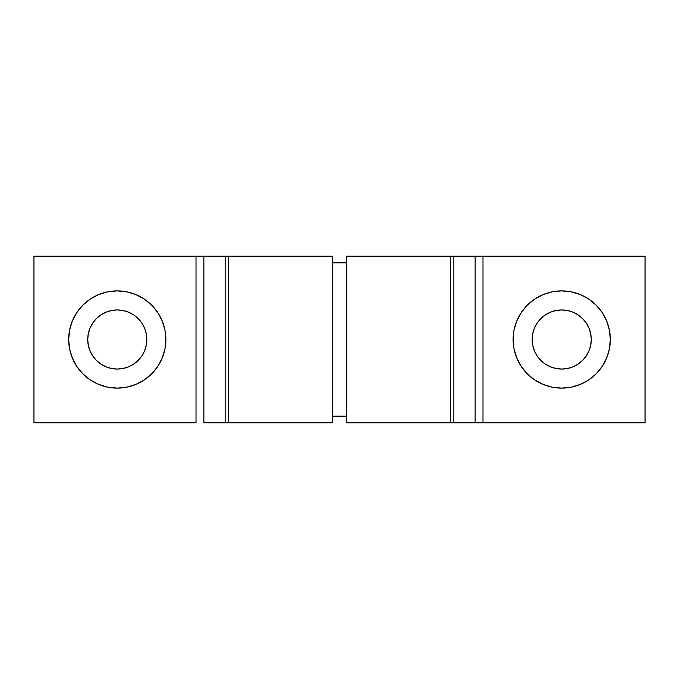 <?xml version="1.0" encoding="UTF-8"?>
<svg xmlns="http://www.w3.org/2000/svg" width="679" height="679" viewBox="0 0 679 679"><rect width="100%" height="100%" fill="white"/><g stroke="black" fill="none" stroke-linecap="round" stroke-linejoin="round"><path stroke-width="1.02" d="M332.557 416.168L346.443 416.168L332.557 416.168M346.443 262.832L332.557 262.832L346.443 262.832M117.28 388.108A48.608 48.608 0 0 1 68.672 339.5A48.608 48.608 0 0 1 117.28 290.892L107.8 291.826L98.676 294.593L90.273 299.083L82.906 305.126L76.863 312.493L72.373 320.895L69.606 330.019L68.672 339.5L69.606 348.981L72.373 358.105L76.863 366.507L82.906 373.874L90.273 379.917L98.676 384.407L107.8 387.174L117.28 388.108L126.769 387.174L135.885 384.407L144.287 379.917L151.655 373.874L157.698 366.507L162.188 358.105L164.955 348.981L165.888 339.5L164.955 330.019L162.188 320.895L157.698 312.493L151.655 305.126L144.287 299.083L135.885 294.593L126.769 291.826L117.28 290.892A48.608 48.608 0 0 1 165.888 339.5A48.608 48.608 0 0 1 117.28 388.108M144.585 328.186L146.265 333.737L144.585 328.186L141.86 323.077L138.177 318.604L133.704 314.929L128.594 312.196L123.052 310.515L117.28 309.947L111.517 310.515L105.975 312.196L100.865 314.929L96.384 318.604L92.709 323.077L89.976 328.186L88.295 333.737L87.727 339.5L88.295 345.263L89.976 350.814L92.709 355.923L96.384 360.396L100.865 364.071L105.975 366.804L111.517 368.485L117.28 369.053A29.553 29.553 0 0 1 87.727 339.5A29.553 29.553 0 0 1 117.28 309.947A29.553 29.553 0 0 1 146.834 339.5A29.553 29.553 0 0 1 117.28 369.053L123.052 368.485L128.594 366.804L133.704 364.071L128.594 366.804M561.72 388.108A48.608 48.608 0 0 1 513.112 339.5A48.608 48.608 0 0 1 561.72 290.892L552.231 291.826L543.115 294.593L534.712 299.083L527.345 305.126L521.302 312.493L516.812 320.895L514.045 330.019L513.112 339.5L514.045 348.981L516.812 358.105L521.302 366.507L527.345 373.874L534.712 379.917L543.115 384.407L552.231 387.174L561.72 388.108L571.2 387.174L580.324 384.407L588.727 379.917L596.094 373.874L602.137 366.507L606.627 358.105L609.394 348.981L610.328 339.5L609.394 330.019L606.627 320.895L602.137 312.493L596.094 305.126L588.727 299.083L580.324 294.593L571.2 291.826L561.72 290.892A48.608 48.608 0 0 1 610.328 339.5A48.608 48.608 0 0 1 561.72 388.108M534.415 350.814L532.735 345.263L534.415 350.814L537.14 355.923L540.824 360.396L545.296 364.071L550.406 366.804L555.948 368.485L561.72 369.053A29.553 29.553 0 0 1 532.166 339.5A29.553 29.553 0 0 1 561.72 309.947A29.553 29.553 0 0 1 591.273 339.5A29.553 29.553 0 0 1 561.72 369.053L567.483 368.485L573.025 366.804L578.135 364.071L582.616 360.396L586.291 355.923L589.024 350.814L590.705 345.263L591.273 339.5L590.705 333.737L589.024 328.186L586.291 323.077L582.616 318.604L578.135 314.929L573.025 312.196L567.483 310.515L561.72 309.947L555.948 310.515L550.406 312.196L545.296 314.929L550.406 312.196M228.39 256.17L228.39 422.83L228.39 256.17L332.557 256.17L332.557 422.83L332.557 256.17L196.01 256.17L196.01 422.83L33.95 422.83L33.95 256.17L33.95 422.83L196.01 422.83L196.01 256.17L33.95 256.17L203.87 256.17L203.87 422.83L225.139 422.83L203.87 422.83L203.87 256.17L228.178 256.17M146.265 345.263L144.585 350.814L146.265 345.263L146.834 339.5L146.265 333.737M133.704 364.071L140.816 357.383M532.735 333.737L534.415 328.186L532.735 333.737L532.166 339.5L532.735 345.263M545.296 314.929L538.184 321.617M450.822 422.83L453.861 422.83L453.861 256.17L453.861 422.83L346.443 422.83L346.443 256.17L450.61 256.17L450.61 422.83L450.61 256.17L475.13 256.17L475.13 422.83L453.861 422.83L482.99 422.83L475.13 422.83L475.13 256.17L482.99 256.17L482.99 422.83L645.05 422.83L645.05 256.17L645.05 422.83L482.99 422.83L482.99 256.17L645.05 256.17L450.822 256.17M450.61 256.17L346.443 256.17L346.443 422.83L450.61 422.83M228.39 422.83L332.557 422.83L225.139 422.83L225.139 256.17L225.139 422.83L228.178 422.83M534.712 379.917L527.345 373.874M521.302 312.493L527.345 305.126L534.712 299.083M580.324 294.593L588.727 299.083M606.627 320.895L609.394 330.019M609.394 348.981L606.627 358.105M596.094 373.874L588.727 379.917L580.324 384.407M537.14 323.077L534.415 328.186M98.676 384.407L90.273 379.917M72.373 358.105L69.606 348.981M69.606 330.019L72.373 320.895M82.906 305.126L90.273 299.083L98.676 294.593M144.287 299.083L151.655 305.126M157.698 366.507L151.655 373.874L144.287 379.917M141.86 355.923L144.585 350.814"/></g></svg>
